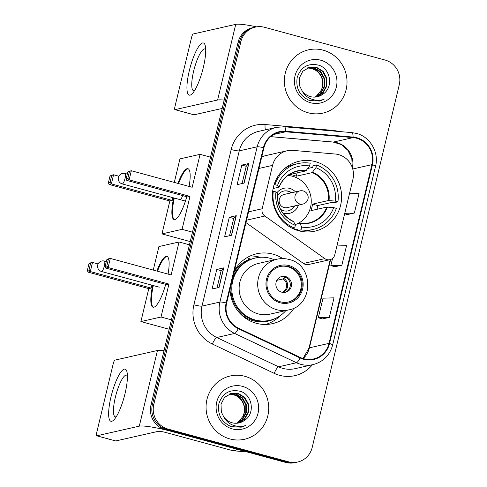<?xml version="1.0" encoding="UTF-8"?>
<svg xmlns="http://www.w3.org/2000/svg" width="487" height="487" viewBox="0 0 487 487"><rect width="100%" height="100%" fill="white"/><g stroke="black" fill="none" stroke-linecap="round" stroke-linejoin="round"><path stroke-width="0.73" d="M338.593 154.629A20.271 19.547 77.2 0 0 335.22 154.026L292.9 150.373A20.271 19.547 77.2 0 0 287.093 150.769A20.271 19.547 77.2 0 0 272.562 165.373L262.146 208.771A6.757 6.514 77.2 0 0 264.843 216.033L324.817 258.627A6.757 6.514 77.2 0 0 334.788 254.811L352.905 179.362A20.271 19.547 77.2 0 0 338.593 154.629M282.813 258.597A35.819 34.528 77.2 0 0 272.909 254.135A35.819 34.528 77.2 0 0 256.704 253.77A35.819 34.528 77.2 0 0 234.405 270.784M230.028 289.022A35.819 34.528 77.2 0 0 256.314 323.277A35.819 34.528 77.2 0 0 272.519 323.636A35.819 34.528 77.2 0 0 294.008 308.028M260.161 257.3A35.819 34.528 77.2 0 0 259.608 257.142A35.819 34.528 77.2 0 0 250.208 255.967M315.314 161.629A35.819 34.528 77.2 0 0 299.103 161.27A35.819 34.528 77.2 0 0 272.416 195.433A35.819 34.528 77.2 0 0 298.714 230.771A35.819 34.528 77.2 0 0 314.925 231.136A35.819 34.528 77.2 0 0 341.606 196.973A35.819 34.528 77.2 0 0 315.314 161.629M249.934 259.011A32.775 31.6 -102.8 0 1 251.749 259.011M287.093 150.769L265.744 155.603A20.271 19.547 77.2 0 0 261.72 157.009M245.965 222.626L303.462 263.461A6.757 6.514 77.2 0 0 308.594 264.514L329.949 259.674M255.395 27.089L252.595 27.722A20.271 19.547 77.2 0 0 238.064 42.332L150.994 405.001A20.271 19.547 77.2 0 0 165.306 429.735L285.699 462.443A20.271 19.547 77.2 0 0 294.872 462.65L296.273 462.333A20.271 19.547 77.2 0 1 287.099 462.126A20.271 19.547 77.2 0 0 296.273 462.333L297.679 462.017A20.271 19.547 77.2 0 0 312.21 447.407L399.279 84.738A20.271 19.547 77.2 0 0 384.967 60.004L264.569 27.296A20.271 19.547 77.2 0 0 255.395 27.089A20.271 19.547 77.2 0 0 240.864 41.699L153.795 404.368A20.271 19.547 77.2 0 0 168.106 429.102L288.499 461.81A20.271 19.547 77.2 0 0 297.679 462.017M253.995 27.406A20.271 19.547 77.2 0 0 239.464 42.016L152.394 404.685A20.271 19.547 77.2 0 0 166.706 429.418L287.099 462.126L166.706 429.418A20.271 19.547 77.2 0 1 152.394 404.685L239.464 42.016A20.271 19.547 77.2 0 1 253.995 27.406M323.204 50.173A32.44 31.271 77.2 0 0 308.521 49.844A32.44 31.271 77.2 0 0 284.353 80.787A32.44 31.271 77.2 0 0 308.168 112.789A32.44 31.271 77.2 0 0 322.851 113.118A32.44 31.271 77.2 0 0 347.018 82.181A32.44 31.271 77.2 0 0 323.204 50.173A32.44 31.271 77.2 0 0 308.521 49.844A32.44 31.271 77.2 0 0 284.353 80.787A32.44 31.271 77.2 0 0 308.168 112.789A32.44 31.271 77.2 0 0 322.851 113.118A32.44 31.271 77.2 0 0 347.018 82.181A32.44 31.271 77.2 0 0 323.204 50.173M244.9 376.317A32.44 31.271 77.2 0 0 230.223 375.988A32.44 31.271 77.2 0 0 206.056 406.925A32.44 31.271 77.2 0 0 229.87 438.933A32.44 31.271 77.2 0 0 244.547 439.262A32.44 31.271 77.2 0 0 268.714 408.325A32.44 31.271 77.2 0 0 244.9 376.317A32.44 31.271 77.2 0 0 230.223 375.988A32.44 31.271 77.2 0 0 206.056 406.925A32.44 31.271 77.2 0 0 229.87 438.933A32.44 31.271 77.2 0 0 244.547 439.262A32.44 31.271 77.2 0 0 268.714 408.325A32.44 31.271 77.2 0 0 244.9 376.317M356.673 138.259A21.623 20.85 -102.8 0 1 371.934 164.643L329.029 343.372A21.623 20.85 -102.8 0 1 313.525 358.949A21.623 20.85 -102.8 0 1 300.296 357.458L238.478 328.171A21.623 20.85 -102.8 0 1 226.656 303.06L263.93 147.798A21.623 20.85 -102.8 0 1 279.435 132.214A21.623 20.85 -102.8 0 1 285.625 131.794L353.075 137.62A21.623 20.85 -102.8 0 1 356.673 138.259M356.794 137.742A22.165 21.367 77.2 0 0 353.112 137.084L285.656 131.259A22.165 21.367 77.2 0 0 263.424 147.658L226.151 302.92A22.165 21.367 77.2 0 0 238.265 328.658L300.083 357.951A22.165 21.367 77.2 0 0 329.535 343.505L372.445 164.783A22.165 21.367 77.2 0 0 356.794 137.742M322.327 318.948L329.322 317.396L334.021 297.825L323.009 298.184L318.309 317.755L322.388 318.967M347.383 214.584L354.378 213.032L359.077 193.461L349.447 193.771M334.855 266.766L341.85 265.214L346.549 245.643L336.919 245.959M244.121 183.075L237.12 184.664L241.82 165.093L248.82 163.51L244.121 183.075M219.065 287.44L212.064 289.028L216.764 269.457L223.764 267.874L219.065 287.44M231.593 235.258L224.592 236.846L229.292 217.275L236.292 215.692L231.593 235.258M229.292 217.275L233.687 218.474M229.547 235.72L233.693 218.456L236.122 215.765A5.406 0.651 13.5 0 1 236.292 215.692M216.764 269.457L221.159 270.656L223.594 267.947A5.406 0.651 13.5 0 1 223.764 267.874M241.82 165.093L246.215 166.286L248.65 163.583A5.406 0.651 13.5 0 1 248.82 163.51M341.85 265.214L330.837 265.567L332.56 258.396M330.837 265.567L334.916 266.785M354.378 213.032L344.747 213.343M344.644 213.769L347.444 214.603M329.322 317.396L318.309 317.755M242.076 183.538L246.221 166.274M217.019 287.902L221.165 270.638M307.687 67.833L312.167 68.338C320.884 70.572 325.894 82.041 321.061 90.491A15.274 14.726 77.2 0 0 315.04 69.958L311.613 68.466L307.419 67.949M308.764 67.437L314.389 67.833L320.89 71.796L324.652 78.657L324.616 86.595L320.744 93.486L315.284 97.083M308.496 67.529L313.835 67.961L320.336 71.924L324.099 78.784L324.062 86.716L320.184 93.614L315.004 97.102M322.437 94.472C333.997 87.891 330.764 68.375 318.443 65.118C307.948 62.914 300.875 67.011 297.228 77.415C295.548 88.171 299.627 95.872 309.458 100.505L319.539 101.034L324.056 99.366C319.442 100.779 314.906 100.547 310.456 98.684C306.694 97.016 303.882 94.344 302.025 90.673A15.274 14.726 77.2 0 0 310.396 96.621A15.274 14.726 77.2 0 0 317.311 96.773A15.274 14.726 77.2 0 0 322.437 94.472L317.238 96.791M302.025 90.673L299.645 85.907L299.31 78.054L302.811 71.248L309.866 67.139L316.611 67.334L323.112 71.297L326.874 78.157L326.838 86.089L322.966 92.98L316.41 96.95M309.592 67.206L316.057 67.456L322.558 71.419L326.32 78.279L326.284 86.217L322.406 93.108L316.13 96.986M320.793 60.218A22.031 21.239 77.2 0 0 295.031 75.869A22.031 21.239 77.2 0 0 310.578 102.745A22.031 21.239 77.2 0 0 336.34 87.094A22.031 21.239 77.2 0 0 320.793 60.218M321.061 90.491L315.868 96.718M324.056 99.366L319.326 101.077M189.327 70.639A27.029 6.392 105.2 0 1 198.416 46.995A27.029 6.392 105.2 0 1 205.35 46.107A27.029 6.392 105.2 0 1 203.329 67.468A27.029 6.392 105.2 0 1 192.499 93.419A27.029 6.392 105.2 0 1 189.327 70.639M205.709 49.552A21.623 5.114 -74.8 0 0 204.924 48.98A21.623 5.114 -74.8 0 0 193.649 71.12A21.623 5.114 -74.8 0 0 193.583 90.722A21.623 5.114 -74.8 0 0 194.55 90.625M256.6 26.858A27.029 3.269 -166.5 0 0 235.757 24.35L193.229 33.98A3.379 0.797 -74.8 0 0 191.568 37.438L174.967 106.586A3.379 0.797 -74.8 0 0 174.961 109.648A3.379 0.797 -74.8 0 0 175.064 109.648L194.07 114.81L222.188 108.443M224.19 100.115A27.029 3.269 -166.5 0 0 217.592 100.018L175.064 109.648M284.773 168.453A33.792 32.574 77.2 0 1 294.647 164.356L298.147 163.565A33.792 32.574 77.2 0 1 310.231 163.206L309.574 165.964A30.949 29.841 77.2 0 0 277.547 185.419L279.088 187.166L273.11 188.524M307.766 168.472L312.678 167.358L313.068 165.72L316.568 164.929A33.792 32.574 77.2 0 1 337.917 201.819L335.245 201.094A30.949 29.841 77.2 0 0 315.911 167.68L312.197 172.623L296.315 176.221A26.493 25.537 77.2 0 0 293.198 175.15A26.493 25.537 77.2 0 0 289.978 174.498L305.86 170.9L309.574 165.964M337.917 201.819L334.417 202.616L332.828 202.184L317.774 205.587L312.477 204.15L328.36 200.553L335.245 201.094M317.061 209.282A32.099 30.949 77.2 0 0 317.774 205.587M297.533 230.43L297.88 228.981L295.165 229.596M298.896 230.82A33.792 32.574 77.2 0 0 309.574 230.266L313.074 229.474A33.792 32.574 77.2 0 0 336.353 208.345L333.674 207.614L326.795 207.078L310.913 210.676A26.493 25.537 -102.8 0 0 312.477 204.15M297.88 230.534L300.99 229.827A33.792 32.574 77.2 0 0 313.074 229.474M292.748 228.537L294.653 228.111A33.792 32.574 77.2 0 1 273.304 191.214L272.665 191.361M274.029 184.883L274.869 184.695A33.792 32.574 77.2 0 1 298.147 163.565M300.99 229.827L301.648 227.076A30.949 29.841 77.2 0 0 333.674 207.614M273.304 191.214L275.983 191.945A30.949 29.841 77.2 0 0 295.317 225.353L294.653 228.111M277.547 185.419L274.869 184.695M294.982 224.483L300.022 223.344L301.648 227.076M277.523 193.692L275.983 191.945M295.317 225.353L293.685 221.622M300.022 223.344L300.315 223.57A26.809 25.848 77.2 0 0 327.465 207.072M306.305 170.511A26.809 25.848 77.2 0 0 279.154 187.002L279.088 187.166M315.911 167.68L316.568 164.929M297.143 223.996A26.493 25.537 77.2 0 0 297.514 223.746M296.315 176.221L297.119 172.879M287.933 175.49A25.409 24.496 -102.8 0 1 292.596 176.276A25.409 24.496 -102.8 0 1 311.15 198.879A25.409 24.496 -102.8 0 1 296.839 224.063M282.764 212.886A12.839 12.376 77.2 0 0 283.732 213.19A12.839 12.376 77.2 0 0 298.464 205.064M295.481 191.884A12.839 12.376 77.2 0 0 289.686 188.408A12.839 12.376 77.2 0 0 276.878 192.828M280.512 209.24A10.136 9.77 77.2 0 0 283.659 210.743A10.136 9.77 77.2 0 0 288.249 210.847A10.136 9.77 77.2 0 0 294.605 205.94M291.622 192.761A10.136 9.77 77.2 0 0 288.359 191.172A10.136 9.77 77.2 0 0 283.769 191.068A10.136 9.77 77.2 0 0 277.48 195.847M302.902 204.059L287.153 207.626A6.757 6.514 -102.8 0 1 279.13 200.894A6.757 6.514 -102.8 0 1 284.165 194.447L299.919 190.88A6.757 6.514 -102.8 0 0 299.846 203.992A6.757 6.514 -102.8 0 0 302.902 204.059A6.757 6.757 0 0 0 307.985 199.049A6.757 6.757 0 0 0 299.919 190.88M283.592 191.111A10.136 9.77 -102.8 0 1 288.006 191.251A10.136 9.77 -102.8 0 1 291.269 192.84M294.258 206.019A10.136 9.77 -102.8 0 1 288.073 210.883M186.764 196.699A26.353 6.228 105.2 0 1 174.102 219.552A26.353 6.228 105.2 0 1 173.676 197.892M190.228 241.582L161.946 233.9L169.853 200.961L109.021 184.433L108.418 182.704L109.983 176.184L111.213 175.302L113.562 174.772L118.852 176.209M174.303 182.418L179.953 158.89L200.084 154.33L210.494 157.161M169.853 200.961L172.197 200.431L111.371 183.903L109.021 184.433M177.907 183.398A26.353 6.228 105.2 0 1 187.921 168.685A26.353 6.228 105.2 0 1 189.12 186.442M172.861 197.667L172.197 200.431M161.946 233.9L182.071 229.34L189.985 196.401L187.635 196.937L126.803 180.409L129.152 179.88L189.985 196.401M129.414 171.783L127.85 178.309L129.152 179.88L131.344 170.742L127.764 172.155L129 171.278L131.344 170.742L192.176 187.27L200.084 154.33M192.487 232.171L182.071 229.34M109.983 176.184L113.562 174.772L111.371 183.903L110.062 182.333L111.633 175.813M108.418 182.704L110.062 182.333M127.85 178.309L126.2 178.68L126.803 180.409M127.764 172.155L126.2 178.68M180.233 199.506A5.406 1.278 -74.8 0 0 180.397 199.506A5.406 1.278 -74.8 0 0 182.601 195.567M174.431 219.6A26.353 6.228 105.2 0 1 174.309 198.063M178.54 183.569A26.353 6.228 105.2 0 1 187.757 168.849A26.353 6.228 105.2 0 1 188.232 168.806M288.791 266.572A18.244 17.593 77.2 0 0 280.536 266.389A18.244 17.593 77.2 0 0 266.943 283.793A18.244 17.593 77.2 0 0 280.335 301.8A18.244 17.593 77.2 0 0 288.596 301.983A18.244 17.593 77.2 0 0 302.19 284.578A18.244 17.593 77.2 0 0 288.791 266.572M288.158 302.074A18.244 17.593 77.2 0 0 301.313 284.542A18.244 17.593 77.2 0 0 287.92 266.773A18.244 17.593 77.2 0 0 280.098 266.492M231.422 283.215A31.965 30.815 77.2 0 0 254.403 320.19A31.965 30.815 77.2 0 0 268.873 320.513L269.743 320.318A31.965 30.815 77.2 0 0 285.893 310.56M274.4 259.808A31.965 30.815 77.2 0 0 270.096 258.287A31.965 30.815 77.2 0 0 255.626 257.964A31.965 30.815 77.2 0 0 231.812 288.45A31.965 30.815 77.2 0 0 255.279 319.996A31.965 30.815 77.2 0 0 269.743 320.318M258.232 313.896A26.018 25.081 77.2 0 0 270.005 314.158L288.56 309.957A26.018 25.081 -102.8 0 1 276.786 309.695A26.018 25.081 -102.8 0 1 257.684 284.024A26.018 25.081 -102.8 0 1 277.066 259.206L258.518 263.406A26.018 25.081 77.2 0 0 239.129 288.225A26.018 25.081 77.2 0 0 258.232 313.896M255.626 257.964L254.75 258.165A31.965 30.815 77.2 0 0 232.384 279.209M251.718 259.023A32.44 31.271 77.2 0 0 250.068 259.096M285.571 276.555A8.109 7.816 77.2 0 0 275.855 284.207A8.109 7.816 77.2 0 0 285.479 292.291A8.109 7.816 77.2 0 0 285.571 276.555M284.865 292.407A8.109 7.816 77.2 0 0 281.291 276.64M233.949 272.677A32.404 31.241 77.2 0 1 250.008 259.047L247.092 257.593M280.11 315.759L280.074 315.801A35.143 33.877 -102.8 0 1 265.604 324.458M285.279 276.537L283.044 278.948L276.835 280.354M278.741 278.028L280.165 277.097M165.72 284.365A26.353 6.228 105.2 0 1 153.058 307.218A26.353 6.228 105.2 0 1 152.668 285.394M169.178 329.255L140.901 321.566L148.809 288.627L87.977 272.099L87.374 270.376L88.938 263.851L90.168 262.968L92.512 262.438L98.082 263.948M153.259 270.084L158.908 246.556L179.033 241.996L189.449 244.827M148.809 288.627L151.153 288.097L90.32 271.569L87.977 272.099M156.863 271.064A26.353 6.228 105.2 0 1 166.877 256.351A26.353 6.228 105.2 0 1 168.07 274.108M151.853 285.175L151.153 288.097M140.901 321.566L161.027 317.013L168.934 284.073L166.591 284.603L105.758 268.075L108.102 267.546L168.934 284.073M108.364 259.449L106.799 265.975L108.102 267.546L110.293 258.414L106.72 259.827L107.95 258.944L110.293 258.414L171.126 274.936L179.033 241.996M171.436 319.837L161.027 317.013M88.938 263.851L92.512 262.438L90.32 271.569L89.018 269.999L90.582 263.479M87.374 270.376L89.018 269.999M106.799 265.975L105.155 266.346L105.758 268.075M106.72 259.827L105.155 266.346M153.387 307.267A26.353 6.228 105.2 0 1 153.302 285.565M157.496 271.235A26.353 6.228 105.2 0 1 166.706 256.515A26.353 6.228 105.2 0 1 167.187 256.472M111.024 396.783A27.029 6.392 105.2 0 1 120.119 373.139A27.029 6.392 105.2 0 1 127.052 372.251A27.029 6.392 105.2 0 1 125.025 393.612A27.029 6.392 105.2 0 1 114.195 419.563A27.029 6.392 105.2 0 1 111.024 396.783M127.405 375.696A21.623 5.114 -74.8 0 0 126.62 375.124A21.623 5.114 -74.8 0 0 115.352 397.264A21.623 5.114 -74.8 0 0 115.285 416.86A21.623 5.114 -74.8 0 0 116.247 416.769M237.9 449.458L171.643 431.458A27.029 3.269 -166.5 0 0 139.294 426.155L96.761 435.792L115.772 440.954L158.305 431.324A6.757 0.816 13.5 0 1 166.39 432.645L232.646 450.645L237.9 449.458A3.379 3.257 77.2 0 0 238.46 449.562M164.058 350.591A27.029 3.269 -166.5 0 0 157.459 350.494L114.926 360.124A3.379 0.797 -74.8 0 0 113.27 363.582L96.67 432.724A3.379 0.797 -74.8 0 0 96.657 435.786A3.379 0.797 -74.8 0 0 96.761 435.792M247.043 451.942L233.212 450.749A3.379 3.257 -102.8 0 1 232.646 450.645M229.389 393.977L233.863 394.482C242.581 396.716 247.597 408.185 242.763 416.628A15.274 14.726 77.2 0 0 236.743 396.095L233.31 394.61L229.121 394.086M230.467 393.581L236.092 393.977L242.593 397.94L246.349 404.8L246.312 412.739L242.441 419.63L236.986 423.221M230.193 393.673L235.531 394.105L242.033 398.068L245.795 404.928L245.758 412.86L241.887 419.751L236.7 423.246M244.139 420.616C255.699 414.035 252.467 394.513 240.14 391.262C229.651 389.058 222.577 393.155 218.931 403.553C217.251 414.315 221.323 422.016 231.155 426.649L241.235 427.178L245.758 425.51C241.138 426.916 236.609 426.691 232.159 424.828C228.397 423.16 225.584 420.488 223.722 416.817A15.274 14.726 77.2 0 0 232.098 422.765A15.274 14.726 77.2 0 0 239.007 422.917A15.274 14.726 77.2 0 0 244.139 420.616L238.94 422.929M223.722 416.817L221.342 412.051L221.007 404.198L224.513 397.392L231.569 393.283L238.313 393.472L244.815 397.435L248.577 404.301L248.54 412.233L244.663 419.124L238.113 423.087M231.288 393.35L237.753 393.599L244.255 397.562L248.017 404.423L247.98 412.361L244.109 419.252L237.833 423.13M242.489 386.361A22.031 21.239 77.2 0 0 216.727 402.012A22.031 21.239 77.2 0 0 232.281 428.889A22.031 21.239 77.2 0 0 258.043 413.238A22.031 21.239 77.2 0 0 242.489 386.361M242.763 416.628L237.571 422.862M245.758 425.51L241.028 427.221M272.562 165.373L258.974 168.453M262.146 208.771L248.553 211.845M264.843 216.033L246.556 220.173M324.817 258.627L303.462 263.461M238.064 42.332L240.864 41.699M285.699 462.443L288.499 461.81M165.306 429.735L168.106 429.102M150.994 405.001L153.795 404.368M371.934 164.643L352.734 168.989M352.515 168.246A21.623 20.85 77.2 0 0 337.065 142.703A21.623 20.85 77.2 0 0 333.473 142.058L270.687 136.634M312.429 364.745A33.792 32.574 -102.8 0 1 279.568 375.313A33.792 32.574 -102.8 0 1 274.187 373.322L212.369 344.029A33.792 32.574 -102.8 0 1 193.899 304.795L231.173 149.533A33.792 32.574 -102.8 0 1 265.068 124.526L332.518 130.358A33.792 32.574 -102.8 0 1 338.502 131.46M300.083 357.951A6.757 1.431 115.4 0 1 296.498 362.742L278.576 366.796A27.029 26.061 77.2 0 0 282.886 368.391A27.029 26.061 77.2 0 0 295.116 368.665L313.044 364.605A27.029 26.061 -102.8 0 1 296.498 362.742L234.685 333.449A27.029 26.061 -102.8 0 1 219.905 302.062L257.185 146.8A6.757 0.816 13.5 0 1 263.424 147.658M351.748 132.622A6.757 1.717 94.9 0 1 351.888 132.616A6.757 1.717 94.9 0 1 353.112 137.084M226.151 302.92A6.757 0.816 -166.5 0 0 219.905 302.062L201.983 306.122A27.029 26.061 77.2 0 0 216.764 337.509L278.576 366.796A6.757 1.431 -64.6 0 0 274.187 373.322M238.265 328.658A6.757 1.431 115.4 0 1 234.685 333.449L216.764 337.509A6.757 1.431 -64.6 0 0 212.369 344.029M284.298 126.797A6.757 1.717 94.9 0 1 284.438 126.784A6.757 1.717 94.9 0 1 285.656 131.259M231.173 149.533A6.757 0.816 13.5 0 0 239.263 150.86L257.185 146.8A27.029 26.061 -102.8 0 1 276.561 127.326L258.634 131.38A27.029 26.061 77.2 0 0 239.263 150.86L201.983 306.122A6.757 0.816 13.5 0 1 193.899 304.795M329.535 343.505A6.757 0.816 13.5 0 1 332.651 344.985L375.562 166.256A6.757 0.816 -166.5 0 0 372.445 164.783M265.068 124.526A6.757 1.717 -85.1 0 0 265.439 129.84M332.518 130.358A6.757 1.717 -85.1 0 0 332.481 130.936M303.133 358.56A21.623 20.85 77.2 0 0 309.428 347.809L330.63 259.48M329.029 343.372L309.428 347.809A12.163 1.473 13.5 0 0 309.002 348.065L330.241 259.601M353.075 137.62L333.473 142.058A12.163 3.086 -85.1 0 1 333.218 142.076L270.644 136.67M285.625 131.794L273.664 134.503M231.435 235.294L236.122 215.765M243.963 183.112L248.65 163.583M218.907 287.476L223.594 267.947M217.592 100.018L235.757 24.35M305.86 170.9A26.493 25.537 77.2 0 0 297.088 171.284C288.608 173.433 282.643 178.705 279.203 187.105M277.59 193.528A26.809 25.848 77.2 0 0 293.978 221.847M300.169 223.363A26.493 25.537 77.2 0 0 308.788 222.961A26.493 25.537 77.2 0 0 326.795 207.078M329.029 200.553A26.809 25.848 77.2 0 0 312.642 172.234M328.36 200.553A26.493 25.537 77.2 0 0 312.197 172.623M127.302 174.09L125.068 173.482A5.406 1.278 105.2 0 1 125.056 178.382A5.406 1.278 105.2 0 1 122.401 183.916A5.406 1.278 105.2 0 1 122.237 183.916L185.431 201.082M280.104 302.774A19.261 18.567 77.2 0 0 302.622 289.089A19.261 18.567 77.2 0 0 289.028 265.598A19.261 18.567 77.2 0 0 266.505 279.276A19.261 18.567 77.2 0 0 280.104 302.774M238.66 311.923A32.404 31.241 77.2 0 0 275.727 318.273M106.294 261.592L104.37 261.069A5.406 1.278 105.2 0 1 104.358 265.969A5.406 1.278 105.2 0 1 101.704 271.502A5.406 1.278 105.2 0 1 101.54 271.502L159.255 287.184M283.744 278.406A7.841 7.561 -102.8 0 1 283.069 292.443M283.044 278.948A7.433 7.165 -102.8 0 1 282.107 292.285M278.856 277.931A7.433 7.165 -102.8 0 1 279.246 277.913M139.294 426.155L157.459 350.494M238.356 449.58L233.212 450.749M375.562 166.256C379.239 152.455 370.126 136.768 356.447 133.426L351.888 132.616L284.438 126.784L276.561 127.326M313.044 364.605C323.222 361.871 329.76 355.333 332.651 344.985M333.218 142.076L341.259 144.56L347.882 150.313L351.815 158.458L352.271 167.504M303.011 358.523L309.002 348.065M193.966 114.81L174.961 109.648M308.788 222.961L300.095 223.338M293.807 221.634C282.381 216.033 276.993 206.689 277.639 193.613M125.068 173.482A5.406 5.406 0 0 0 118.396 177.438A5.406 5.406 0 0 0 122.237 183.916M288.56 309.957C313.865 305.763 314.237 264.758 289.047 259.468C285.065 258.402 281.072 258.317 277.066 259.206M104.37 261.069A5.406 5.406 0 0 0 97.698 265.025A5.406 5.406 0 0 0 101.54 271.502M115.669 440.954L96.657 435.786"/></g></svg>
